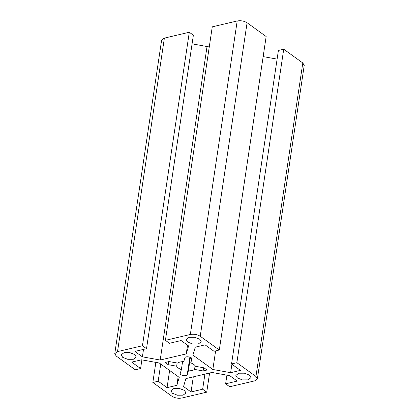 <?xml version="1.0" encoding="UTF-8"?>
<svg xmlns="http://www.w3.org/2000/svg" width="419" height="419" viewBox="0 0 419 419"><rect width="100%" height="100%" fill="white"/><g stroke="black" fill="none" stroke-linecap="round" stroke-linejoin="round"><path stroke-width="0.63" d="M190.399 357.344L188.377 370.873L187.241 374.675C186.837 376.723 179.458 375.398 180.254 373.423L181.385 369.616L182.574 361.655M177.132 363.001L176.656 366.201L168.129 364.671L165.102 362.482L169.061 361.55L177.583 363.079C178.986 362.121 181.05 361.634 183.768 361.623L184.905 357.821C185.313 355.773 192.688 357.098 191.897 359.078L190.76 362.88L191.488 358.025M165.416 340.338L212.265 26.842L237.196 20.976L190.341 334.472L165.416 340.338L169.486 343.276L181.108 340.542L188.608 345.958L186.24 353.898L160.194 360.031L142.397 356.836L134.897 351.421L146.519 348.687L142.45 345.743L117.519 351.609L114.769 353.652L116.204 356.024L135.274 369.794L140.595 368.542L131.702 362.121L141.507 359.811L159.304 363.011L179.232 377.399L176.865 385.339L167.061 387.648L158.167 381.227L152.846 382.479L171.916 396.248C174.859 398.029 178.154 398.621 181.804 398.024L206.735 392.158L202.66 389.22L191.038 391.954L183.538 386.538L185.905 378.598L211.956 372.465L229.753 375.66L237.254 381.075L225.626 383.814L229.701 386.753L254.626 380.887L257.381 378.844L304.231 65.348L302.796 62.976L255.941 376.471L257.381 378.844M255.941 376.471L236.871 362.702L231.55 363.954L240.443 370.375L230.639 372.685L212.842 369.485L192.913 355.097L195.285 347.157L205.085 344.847L213.978 351.269L219.299 350.017L200.23 336.248L247.084 22.752L266.154 36.521L219.299 350.017M190.341 334.472C193.992 333.875 197.291 334.467 200.23 336.248M173.833 388.513L179.442 388.486L184.465 390.424L186.005 392.97L183.051 395.169L177.441 395.196L172.419 393.258L170.879 390.712L173.833 388.513M134.75 354.532L136.29 357.077L133.336 359.277L127.727 359.303L122.704 357.365L121.164 354.82L124.118 352.625L129.728 352.594L134.75 354.532M198.313 343.983L192.709 344.009L187.686 342.072L186.141 339.526L189.1 337.326L194.709 337.3L199.727 339.238L201.272 341.784L198.313 343.983M237.4 377.964L235.855 375.419L238.814 373.219L244.418 373.193L249.441 375.131L250.986 377.676L248.027 379.876L242.418 379.902L237.4 377.964M181.385 369.616C178.95 368.678 177.373 367.542 176.656 366.201M190.76 362.88C193.196 363.818 194.777 364.954 195.495 366.295L204.016 367.83L207.049 370.014L203.089 370.946L194.563 369.417C193.159 370.375 191.095 370.862 188.377 370.873M194.563 369.417L195.118 365.698M140.595 368.542L141.889 359.884M176.865 385.339L178.164 376.629M152.846 382.479L155.847 362.388M158.167 381.227L160.739 364.043M167.061 387.648L169.627 370.464M186.24 353.898L187.544 345.188M192.08 43.848L207.044 46.535L209.406 45.98M142.397 356.836L143.508 349.394M160.194 360.031L207.044 46.535M142.45 345.743L189.299 32.247L193.374 35.186L146.519 348.687M263.153 56.612L277.111 59.116M212.842 369.485L215.623 350.881M230.639 372.685L231.906 364.211M231.55 363.954L278.405 50.458L283.726 49.206L236.871 362.702M117.519 351.609L164.374 38.113L189.299 32.247M191.038 391.954L193.295 376.859M202.66 389.22L204.917 374.12M209.594 373.02L206.735 392.158M225.626 383.814L226.92 375.152M164.374 38.113L161.619 40.156L114.769 353.652M247.084 22.752C244.141 20.971 240.846 20.379 237.196 20.976M283.726 49.206L302.796 62.976M187.241 374.675L189.865 357.14M168.129 364.671L168.606 361.482M203.089 370.946L203.566 367.746"/></g></svg>
